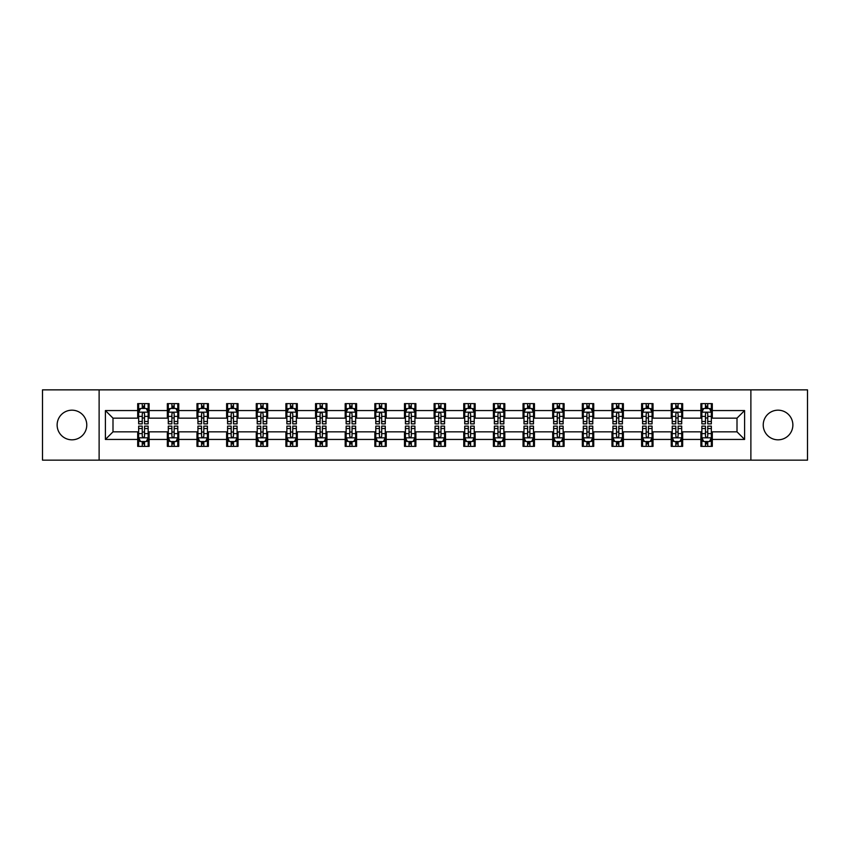 <?xml version="1.0" encoding="UTF-8"?>
<svg xmlns="http://www.w3.org/2000/svg" width="850" height="850" viewBox="0 0 850 850"><rect width="100%" height="100%" fill="white"/><g stroke="black" fill="none" stroke-linecap="round" stroke-linejoin="round"><path stroke-width="1.27" d="M778.048 410.178A14.822 14.822 0 0 0 763.226 425A14.822 14.822 0 0 0 778.048 439.822A14.822 14.822 0 0 0 792.869 425A14.822 14.822 0 0 0 778.048 410.178M71.953 410.178A14.822 14.822 0 0 0 57.131 425A14.822 14.822 0 0 0 71.953 439.822A14.822 14.822 0 0 0 86.774 425A14.822 14.822 0 0 0 71.953 410.178M750.879 460.147L807.5 460.147L807.5 389.853L750.879 389.853L750.879 460.147L99.121 460.147L99.121 389.853L42.5 389.853L42.5 460.147L99.121 460.147M750.879 389.853L99.121 389.853M712.3 410.561L712.3 403.623L700.899 403.623L700.899 410.561L682.656 410.561L682.656 403.623L671.256 403.623L671.256 410.561L653.023 410.561L653.023 403.623L641.612 403.623L641.612 410.561L623.379 410.561L623.379 403.623L611.979 403.623L611.979 410.561L593.736 410.561L593.736 403.623L582.335 403.623L582.335 410.561L564.092 410.561L564.092 403.623L552.691 403.623L552.691 410.561L534.448 410.561L534.448 403.623L523.048 403.623L523.048 410.561L504.804 410.561L504.804 403.623L493.404 403.623L493.404 410.561L475.161 410.561L475.161 403.623L463.76 403.623L463.76 410.561L445.517 410.561L445.517 403.623L434.116 403.623L434.116 410.561L415.884 410.561L415.884 403.623L404.483 403.623L404.483 410.561L386.24 410.561L386.24 403.623L374.839 403.623L374.839 410.561L356.596 410.561L356.596 403.623L345.196 403.623L345.196 410.561L326.953 410.561L326.953 403.623L315.552 403.623L315.552 410.561L297.309 410.561L297.309 403.623L285.908 403.623L285.908 410.561L267.665 410.561L267.665 403.623L256.264 403.623L256.264 410.561L238.021 410.561L238.021 403.623L226.621 403.623L226.621 410.561L208.388 410.561L208.388 403.623L196.977 403.623L196.977 410.561L178.744 410.561L178.744 403.623L167.344 403.623L167.344 410.561L149.101 410.561L149.101 403.623L137.7 403.623L137.7 410.561L105.4 410.561L105.4 439.439L112.997 431.842L137.7 431.842L137.7 446.377L149.101 446.377L149.101 431.842L167.344 431.842L167.344 446.377L178.744 446.377L178.744 431.842L196.977 431.842L196.977 446.377L208.388 446.377L208.388 431.842L226.621 431.842L226.621 446.377L238.021 446.377L238.021 431.842L256.264 431.842L256.264 446.377L267.665 446.377L267.665 431.842L285.908 431.842L285.908 446.377L297.309 446.377L297.309 431.842L315.552 431.842L315.552 446.377L326.953 446.377L326.953 431.842L345.196 431.842L345.196 446.377L356.596 446.377L356.596 431.842L374.839 431.842L374.839 446.377L386.24 446.377L386.24 431.842L404.483 431.842L404.483 446.377L415.884 446.377L415.884 431.842L434.116 431.842L434.116 446.377L445.517 446.377L445.517 431.842L463.76 431.842L463.76 446.377L475.161 446.377L475.161 431.842L493.404 431.842L493.404 446.377L504.804 446.377L504.804 431.842L523.048 431.842L523.048 446.377L534.448 446.377L534.448 431.842L552.691 431.842L552.691 446.377L564.092 446.377L564.092 431.842L582.335 431.842L582.335 446.377L593.736 446.377L593.736 431.842L611.979 431.842L611.979 446.377L623.379 446.377L623.379 431.842L641.612 431.842L641.612 446.377L653.023 446.377L653.023 431.842L671.256 431.842L671.256 446.377L682.656 446.377L682.656 431.842L700.899 431.842L700.899 446.377L712.3 446.377L712.3 431.842L737.003 431.842L737.003 418.158L712.3 418.158L712.3 410.561L744.6 410.561L744.6 439.439L712.3 439.439M700.899 439.439L682.656 439.439M671.256 439.439L653.023 439.439M641.612 439.439L623.379 439.439M611.979 439.439L593.736 439.439M582.335 439.439L564.092 439.439M552.691 439.439L534.448 439.439M523.048 439.439L504.804 439.439M493.404 439.439L475.161 439.439M463.76 439.439L445.517 439.439M434.116 439.439L415.884 439.439M404.483 439.439L386.24 439.439M374.839 439.439L356.596 439.439M345.196 439.439L326.953 439.439M315.552 439.439L297.309 439.439M285.908 439.439L267.665 439.439M256.264 439.439L238.021 439.439M226.621 439.439L208.388 439.439M196.977 439.439L178.744 439.439M167.344 439.439L149.101 439.439M137.7 439.439L105.4 439.439M700.899 410.561L700.899 418.158L682.656 418.158L682.656 410.561M671.256 410.561L671.256 418.158L653.023 418.158L653.023 410.561M641.612 410.561L641.612 418.158L623.379 418.158L623.379 410.561M611.979 410.561L611.979 418.158L593.736 418.158L593.736 410.561M582.335 410.561L582.335 418.158L564.092 418.158L564.092 410.561M552.691 410.561L552.691 418.158L534.448 418.158L534.448 410.561M523.048 410.561L523.048 418.158L504.804 418.158L504.804 410.561M493.404 410.561L493.404 418.158L475.161 418.158L475.161 410.561M463.76 410.561L463.76 418.158L445.517 418.158L445.517 410.561M434.116 410.561L434.116 418.158L415.884 418.158L415.884 410.561M404.483 410.561L404.483 418.158L386.24 418.158L386.24 410.561M374.839 410.561L374.839 418.158L356.596 418.158L356.596 410.561M345.196 410.561L345.196 418.158L326.953 418.158L326.953 410.561M315.552 410.561L315.552 418.158L297.309 418.158L297.309 410.561M285.908 410.561L285.908 418.158L267.665 418.158L267.665 410.561M256.264 410.561L256.264 418.158L238.021 418.158L238.021 410.561M226.621 410.561L226.621 418.158L208.388 418.158L208.388 410.561M196.977 410.561L196.977 418.158L178.744 418.158L178.744 410.561M167.344 410.561L167.344 418.158L149.101 418.158L149.101 410.561M137.7 410.561L137.7 418.158L112.997 418.158L105.4 410.561M112.997 418.158L112.997 431.842M744.6 439.439L737.003 431.842M737.003 418.158L744.6 410.561M137.7 408.372L138.646 408.372M142.258 408.372L144.542 408.372M148.144 408.372L149.101 408.372M137.7 417.966L138.646 417.966M142.258 417.966L144.542 417.966M148.144 417.966L149.101 417.966M137.7 432.034L138.646 432.034M142.258 432.034L144.542 432.034M148.144 432.034L149.101 432.034M137.7 441.628L138.646 441.628M142.258 441.628L144.542 441.628M148.144 441.628L149.101 441.628M167.344 432.034L168.289 432.034M171.902 432.034L174.176 432.034M177.788 432.034L178.744 432.034M167.344 441.628L168.289 441.628M171.902 441.628L174.176 441.628M177.788 441.628L178.744 441.628M167.344 408.372L168.289 408.372M171.902 408.372L174.176 408.372M177.788 408.372L178.744 408.372M167.344 417.966L168.289 417.966M171.902 417.966L174.176 417.966M177.788 417.966L178.744 417.966M196.977 432.034L197.933 432.034M201.546 432.034L203.819 432.034M207.432 432.034L208.388 432.034M196.977 441.628L197.933 441.628M201.546 441.628L203.819 441.628M207.432 441.628L208.388 441.628M196.977 408.372L197.933 408.372M201.546 408.372L203.819 408.372M207.432 408.372L208.388 408.372M196.977 417.966L197.933 417.966M201.546 417.966L203.819 417.966M207.432 417.966L208.388 417.966M226.621 432.034L227.577 432.034M231.189 432.034L233.463 432.034M237.076 432.034L238.021 432.034M226.621 441.628L227.577 441.628M231.189 441.628L233.463 441.628M237.076 441.628L238.021 441.628M226.621 408.372L227.577 408.372M231.189 408.372L233.463 408.372M237.076 408.372L238.021 408.372M226.621 417.966L227.577 417.966M231.189 417.966L233.463 417.966M237.076 417.966L238.021 417.966M256.264 432.034L257.221 432.034M260.822 432.034L263.107 432.034M266.719 432.034L267.665 432.034M256.264 441.628L257.221 441.628M260.822 441.628L263.107 441.628M266.719 441.628L267.665 441.628M256.264 408.372L257.221 408.372M260.822 408.372L263.107 408.372M266.719 408.372L267.665 408.372M256.264 417.966L257.221 417.966M260.822 417.966L263.107 417.966M266.719 417.966L267.665 417.966M285.908 432.034L286.864 432.034M290.466 432.034L292.751 432.034M296.363 432.034L297.309 432.034M285.908 441.628L286.864 441.628M290.466 441.628L292.751 441.628M296.363 441.628L297.309 441.628M285.908 408.372L286.864 408.372M290.466 408.372L292.751 408.372M296.363 408.372L297.309 408.372M285.908 417.966L286.864 417.966M290.466 417.966L292.751 417.966M296.363 417.966L297.309 417.966M315.552 432.034L316.498 432.034M320.11 432.034L322.394 432.034M326.007 432.034L326.953 432.034M315.552 441.628L316.498 441.628M320.11 441.628L322.394 441.628M326.007 441.628L326.953 441.628M315.552 408.372L316.498 408.372M320.11 408.372L322.394 408.372M326.007 408.372L326.953 408.372M315.552 417.966L316.498 417.966M320.11 417.966L322.394 417.966M326.007 417.966L326.953 417.966M345.196 432.034L346.141 432.034M349.754 432.034L352.038 432.034M355.64 432.034L356.596 432.034M345.196 441.628L346.141 441.628M349.754 441.628L352.038 441.628M355.64 441.628L356.596 441.628M345.196 408.372L346.141 408.372M349.754 408.372L352.038 408.372M355.64 408.372L356.596 408.372M345.196 417.966L346.141 417.966M349.754 417.966L352.038 417.966M355.64 417.966L356.596 417.966M374.839 432.034L375.785 432.034M379.397 432.034L381.682 432.034M385.284 432.034L386.24 432.034M374.839 441.628L375.785 441.628M379.397 441.628L381.682 441.628M385.284 441.628L386.24 441.628M374.839 408.372L375.785 408.372M379.397 408.372L381.682 408.372M385.284 408.372L386.24 408.372M374.839 417.966L375.785 417.966M379.397 417.966L381.682 417.966M385.284 417.966L386.24 417.966M404.483 432.034L405.429 432.034M409.041 432.034L411.315 432.034M414.928 432.034L415.884 432.034M404.483 441.628L405.429 441.628M409.041 441.628L411.315 441.628M414.928 441.628L415.884 441.628M404.483 408.372L405.429 408.372M409.041 408.372L411.315 408.372M414.928 408.372L415.884 408.372M404.483 417.966L405.429 417.966M409.041 417.966L411.315 417.966M414.928 417.966L415.884 417.966M434.116 432.034L435.072 432.034M438.685 432.034L440.959 432.034M444.571 432.034L445.517 432.034M434.116 441.628L435.072 441.628M438.685 441.628L440.959 441.628M444.571 441.628L445.517 441.628M434.116 408.372L435.072 408.372M438.685 408.372L440.959 408.372M444.571 408.372L445.517 408.372M434.116 417.966L435.072 417.966M438.685 417.966L440.959 417.966M444.571 417.966L445.517 417.966M463.76 432.034L464.716 432.034M468.318 432.034L470.603 432.034M474.215 432.034L475.161 432.034M463.76 441.628L464.716 441.628M468.318 441.628L470.603 441.628M474.215 441.628L475.161 441.628M463.76 408.372L464.716 408.372M468.318 408.372L470.603 408.372M474.215 408.372L475.161 408.372M463.76 417.966L464.716 417.966M468.318 417.966L470.603 417.966M474.215 417.966L475.161 417.966M493.404 432.034L494.36 432.034M497.962 432.034L500.246 432.034M503.859 432.034L504.804 432.034M493.404 441.628L494.36 441.628M497.962 441.628L500.246 441.628M503.859 441.628L504.804 441.628M493.404 408.372L494.36 408.372M497.962 408.372L500.246 408.372M503.859 408.372L504.804 408.372M493.404 417.966L494.36 417.966M497.962 417.966L500.246 417.966M503.859 417.966L504.804 417.966M523.048 432.034L523.993 432.034M527.606 432.034L529.89 432.034M533.503 432.034L534.448 432.034M523.048 441.628L523.993 441.628M527.606 441.628L529.89 441.628M533.503 441.628L534.448 441.628M523.048 408.372L523.993 408.372M527.606 408.372L529.89 408.372M533.503 408.372L534.448 408.372M523.048 417.966L523.993 417.966M527.606 417.966L529.89 417.966M533.503 417.966L534.448 417.966M552.691 432.034L553.637 432.034M557.249 432.034L559.534 432.034M563.136 432.034L564.092 432.034M552.691 441.628L553.637 441.628M557.249 441.628L559.534 441.628M563.136 441.628L564.092 441.628M552.691 408.372L553.637 408.372M557.249 408.372L559.534 408.372M563.136 408.372L564.092 408.372M552.691 417.966L553.637 417.966M557.249 417.966L559.534 417.966M563.136 417.966L564.092 417.966M582.335 432.034L583.281 432.034M586.893 432.034L589.178 432.034M592.779 432.034L593.736 432.034M582.335 441.628L583.281 441.628M586.893 441.628L589.178 441.628M592.779 441.628L593.736 441.628M582.335 408.372L583.281 408.372M586.893 408.372L589.178 408.372M592.779 408.372L593.736 408.372M582.335 417.966L583.281 417.966M586.893 417.966L589.178 417.966M592.779 417.966L593.736 417.966M611.979 432.034L612.924 432.034M616.537 432.034L618.811 432.034M622.423 432.034L623.379 432.034M611.979 441.628L612.924 441.628M616.537 441.628L618.811 441.628M622.423 441.628L623.379 441.628M611.979 408.372L612.924 408.372M616.537 408.372L618.811 408.372M622.423 408.372L623.379 408.372M611.979 417.966L612.924 417.966M616.537 417.966L618.811 417.966M622.423 417.966L623.379 417.966M641.612 432.034L642.568 432.034M646.181 432.034L648.454 432.034M652.067 432.034L653.023 432.034M641.612 441.628L642.568 441.628M646.181 441.628L648.454 441.628M652.067 441.628L653.023 441.628M641.612 408.372L642.568 408.372M646.181 408.372L648.454 408.372M652.067 408.372L653.023 408.372M641.612 417.966L642.568 417.966M646.181 417.966L648.454 417.966M652.067 417.966L653.023 417.966M671.256 432.034L672.212 432.034M675.824 432.034L678.098 432.034M681.711 432.034L682.656 432.034M671.256 441.628L672.212 441.628M675.824 441.628L678.098 441.628M681.711 441.628L682.656 441.628M671.256 408.372L672.212 408.372M675.824 408.372L678.098 408.372M681.711 408.372L682.656 408.372M671.256 417.966L672.212 417.966M675.824 417.966L678.098 417.966M681.711 417.966L682.656 417.966M700.899 432.034L701.856 432.034M705.457 432.034L707.742 432.034M711.354 432.034L712.3 432.034M700.899 441.628L701.856 441.628M705.457 441.628L707.742 441.628M711.354 441.628L712.3 441.628M700.899 408.372L701.856 408.372M705.457 408.372L707.742 408.372M711.354 408.372L712.3 408.372M700.899 417.966L701.856 417.966M705.457 417.966L707.742 417.966M711.354 417.966L712.3 417.966M144.542 406.098L142.258 406.098M148.144 421.473L144.542 421.473L144.542 423.863L148.144 423.863L148.144 412.271L146.253 408.467L140.548 408.467L138.646 412.271L138.646 423.863L142.258 423.863L142.258 421.473L138.646 421.473M138.646 412.271L138.646 403.623M148.144 412.271L148.144 403.623M142.258 408.467L142.258 403.623M144.542 403.623L144.542 408.467M144.542 421.473L144.542 413.695C143.778 412.229 143.023 412.229 142.258 413.695L142.258 421.473M142.258 443.902L144.542 443.902M138.646 428.527L142.258 428.527L142.258 426.137L138.646 426.137L138.646 437.729L140.548 441.533L146.253 441.533L148.144 437.729L148.144 426.137L144.542 426.137L144.542 428.527L148.144 428.527M148.144 437.729L148.144 446.377M138.646 437.729L138.646 446.377M144.542 441.533L144.542 446.377M142.258 446.377L142.258 441.533M142.258 428.527L142.258 436.305C143.012 437.771 143.778 437.771 144.542 436.305L144.542 428.527M174.176 406.098L171.902 406.098M177.788 421.473L174.176 421.473L174.176 423.863L177.788 423.863L177.788 412.271L175.886 408.467L170.191 408.467L168.289 412.271L168.289 423.863L171.902 423.863L171.902 421.473L168.289 421.473M168.289 412.271L168.289 403.623M177.788 412.271L177.788 403.623M171.902 408.467L171.902 403.623M174.176 403.623L174.176 408.467M174.176 421.473L174.176 413.695C173.421 412.229 172.656 412.229 171.902 413.695L171.902 421.473M203.819 406.098L201.546 406.098M207.432 421.473L203.819 421.473L203.819 423.863L207.432 423.863L207.432 412.271L205.53 408.467L199.835 408.467L197.933 412.271L197.933 423.863L201.546 423.863L201.546 421.473L197.933 421.473M197.933 412.271L197.933 403.623M207.432 412.271L207.432 403.623M201.546 408.467L201.546 403.623M203.819 403.623L203.819 408.467M203.819 421.473L203.819 413.695C203.065 412.229 202.3 412.229 201.546 413.695L201.546 421.473M171.902 443.902L174.176 443.902M168.289 428.527L171.902 428.527L171.902 426.137L168.289 426.137L168.289 437.729L170.191 441.533L175.886 441.533L177.788 437.729L177.788 426.137L174.176 426.137L174.176 428.527L177.788 428.527M177.788 437.729L177.788 446.377M168.289 437.729L168.289 446.377M174.176 441.533L174.176 446.377M171.902 446.377L171.902 441.533M171.902 428.527L171.902 436.305C172.656 437.771 173.421 437.771 174.176 436.305L174.176 428.527M201.546 443.902L203.819 443.902M197.933 428.527L201.546 428.527L201.546 426.137L197.933 426.137L197.933 437.729L199.835 441.533L205.53 441.533L207.432 437.729L207.432 426.137L203.819 426.137L203.819 428.527L207.432 428.527M207.432 437.729L207.432 446.377M197.933 437.729L197.933 446.377M203.819 441.533L203.819 446.377M201.546 446.377L201.546 441.533M201.546 428.527L201.546 436.305C202.3 437.771 203.065 437.771 203.819 436.305L203.819 428.527M233.463 406.098L231.189 406.098M237.076 421.473L233.463 421.473L233.463 423.863L237.076 423.863L237.076 412.271L235.174 408.467L229.479 408.467L227.577 412.271L227.577 423.863L231.189 423.863L231.189 421.473L227.577 421.473M227.577 412.271L227.577 403.623M237.076 412.271L237.076 403.623M231.189 408.467L231.189 403.623M233.463 403.623L233.463 408.467M233.463 421.473L233.463 413.695C232.709 412.229 231.944 412.229 231.189 413.695L231.189 421.473M263.107 406.098L260.822 406.098M266.719 421.473L263.107 421.473L263.107 423.863L266.719 423.863L266.719 412.271L264.817 408.467L259.112 408.467L257.221 412.271L257.221 423.863L260.822 423.863L260.822 421.473L257.221 421.473M257.221 412.271L257.221 403.623M266.719 412.271L266.719 403.623M260.822 408.467L260.822 403.623M263.107 403.623L263.107 408.467M263.107 421.473L263.107 413.695C262.352 412.229 261.587 412.229 260.822 413.695L260.822 421.473M292.751 406.098L290.466 406.098M296.363 421.473L292.751 421.473L292.751 423.863L296.363 423.863L296.363 412.271L294.461 408.467L288.756 408.467L286.864 412.271L286.864 423.863L290.466 423.863L290.466 421.473L286.864 421.473M286.864 412.271L286.864 403.623M296.363 412.271L296.363 403.623M290.466 408.467L290.466 403.623M292.751 403.623L292.751 408.467M292.751 421.473L292.751 413.695C291.986 412.229 291.231 412.229 290.466 413.695L290.466 421.473M231.189 443.902L233.463 443.902M227.577 428.527L231.189 428.527L231.189 426.137L227.577 426.137L227.577 437.729L229.479 441.533L235.174 441.533L237.076 437.729L237.076 426.137L233.463 426.137L233.463 428.527L237.076 428.527M237.076 437.729L237.076 446.377M227.577 437.729L227.577 446.377M233.463 441.533L233.463 446.377M231.189 446.377L231.189 441.533M231.189 428.527L231.189 436.305C231.944 437.771 232.709 437.771 233.463 436.305L233.463 428.527M260.822 443.902L263.107 443.902M257.221 428.527L260.822 428.527L260.822 426.137L257.221 426.137L257.221 437.729L259.112 441.533L264.817 441.533L266.719 437.729L266.719 426.137L263.107 426.137L263.107 428.527L266.719 428.527M266.719 437.729L266.719 446.377M257.221 437.729L257.221 446.377M263.107 441.533L263.107 446.377M260.822 446.377L260.822 441.533M260.822 428.527L260.822 436.305C261.587 437.771 262.342 437.771 263.107 436.305L263.107 428.527M290.466 443.902L292.751 443.902M286.864 428.527L290.466 428.527L290.466 426.137L286.864 426.137L286.864 437.729L288.756 441.533L294.461 441.533L296.363 437.729L296.363 426.137L292.751 426.137L292.751 428.527L296.363 428.527M296.363 437.729L296.363 446.377M286.864 437.729L286.864 446.377M292.751 441.533L292.751 446.377M290.466 446.377L290.466 441.533M290.466 428.527L290.466 436.305C291.231 437.771 291.986 437.771 292.751 436.305L292.751 428.527M320.11 443.902L322.394 443.902M316.498 428.527L320.11 428.527L320.11 426.137L316.498 426.137L316.498 437.729L318.399 441.533L324.105 441.533L326.007 437.729L326.007 426.137L322.394 426.137L322.394 428.527L326.007 428.527M326.007 437.729L326.007 446.377M316.498 437.729L316.498 446.377M322.394 441.533L322.394 446.377M320.11 446.377L320.11 441.533M320.11 428.527L320.11 436.305C320.875 437.771 321.629 437.771 322.394 436.305L322.394 428.527M349.754 443.902L352.038 443.902M346.141 428.527L349.754 428.527L349.754 426.137L346.141 426.137L346.141 437.729L348.043 441.533L353.749 441.533L355.64 437.729L355.64 426.137L352.038 426.137L352.038 428.527L355.64 428.527M355.64 437.729L355.64 446.377M346.141 437.729L346.141 446.377M352.038 441.533L352.038 446.377M349.754 446.377L349.754 441.533M349.754 428.527L349.754 436.305C350.508 437.771 351.273 437.771 352.038 436.305L352.038 428.527M379.397 443.902L381.682 443.902M375.785 428.527L379.397 428.527L379.397 426.137L375.785 426.137L375.785 437.729L377.687 441.533L383.382 441.533L385.284 437.729L385.284 426.137L381.682 426.137L381.682 428.527L385.284 428.527M385.284 437.729L385.284 446.377M375.785 437.729L375.785 446.377M381.682 441.533L381.682 446.377M379.397 446.377L379.397 441.533M379.397 428.527L379.397 436.305C380.152 437.771 380.917 437.771 381.682 436.305L381.682 428.527M409.041 443.902L411.315 443.902M405.429 428.527L409.041 428.527L409.041 426.137L405.429 426.137L405.429 437.729L407.331 441.533L413.026 441.533L414.928 437.729L414.928 426.137L411.315 426.137L411.315 428.527L414.928 428.527M414.928 437.729L414.928 446.377M405.429 437.729L405.429 446.377M411.315 441.533L411.315 446.377M409.041 446.377L409.041 441.533M409.041 428.527L409.041 436.305C409.796 437.771 410.561 437.771 411.315 436.305L411.315 428.527M438.685 443.902L440.959 443.902M435.072 428.527L438.685 428.527L438.685 426.137L435.072 426.137L435.072 437.729L436.974 441.533L442.669 441.533L444.571 437.729L444.571 426.137L440.959 426.137L440.959 428.527L444.571 428.527M444.571 437.729L444.571 446.377M435.072 437.729L435.072 446.377M440.959 441.533L440.959 446.377M438.685 446.377L438.685 441.533M438.685 428.527L438.685 436.305C439.439 437.771 440.204 437.771 440.959 436.305L440.959 428.527M468.318 443.902L470.603 443.902M464.716 428.527L468.318 428.527L468.318 426.137L464.716 426.137L464.716 437.729L466.618 441.533L472.313 441.533L474.215 437.729L474.215 426.137L470.603 426.137L470.603 428.527L474.215 428.527M474.215 437.729L474.215 446.377M464.716 437.729L464.716 446.377M470.603 441.533L470.603 446.377M468.318 446.377L468.318 441.533M468.318 428.527L468.318 436.305C469.083 437.771 469.837 437.771 470.603 436.305L470.603 428.527M497.962 443.902L500.246 443.902M494.36 428.527L497.962 428.527L497.962 426.137L494.36 426.137L494.36 437.729L496.251 441.533L501.957 441.533L503.859 437.729L503.859 426.137L500.246 426.137L500.246 428.527L503.859 428.527M503.859 437.729L503.859 446.377M494.36 437.729L494.36 446.377M500.246 441.533L500.246 446.377M497.962 446.377L497.962 441.533M497.962 428.527L497.962 436.305C498.727 437.771 499.481 437.771 500.246 436.305L500.246 428.527M527.606 443.902L529.89 443.902M523.993 428.527L527.606 428.527L527.606 426.137L523.993 426.137L523.993 437.729L525.895 441.533L531.601 441.533L533.503 437.729L533.503 426.137L529.89 426.137L529.89 428.527L533.503 428.527M533.503 437.729L533.503 446.377M523.993 437.729L523.993 446.377M529.89 441.533L529.89 446.377M527.606 446.377L527.606 441.533M527.606 428.527L527.606 436.305C528.371 437.771 529.125 437.771 529.89 436.305L529.89 428.527M557.249 443.902L559.534 443.902M553.637 428.527L557.249 428.527L557.249 426.137L553.637 426.137L553.637 437.729L555.539 441.533L561.244 441.533L563.136 437.729L563.136 426.137L559.534 426.137L559.534 428.527L563.136 428.527M563.136 437.729L563.136 446.377M553.637 437.729L553.637 446.377M559.534 441.533L559.534 446.377M557.249 446.377L557.249 441.533M557.249 428.527L557.249 436.305C558.014 437.771 558.769 437.771 559.534 436.305L559.534 428.527M586.893 443.902L589.178 443.902M583.281 428.527L586.893 428.527L586.893 426.137L583.281 426.137L583.281 437.729L585.183 441.533L590.888 441.533L592.779 437.729L592.779 426.137L589.178 426.137L589.178 428.527L592.779 428.527M592.779 437.729L592.779 446.377M583.281 437.729L583.281 446.377M589.178 441.533L589.178 446.377M586.893 446.377L586.893 441.533M586.893 428.527L586.893 436.305C587.648 437.771 588.412 437.771 589.178 436.305L589.178 428.527M616.537 443.902L618.811 443.902M612.924 428.527L616.537 428.527L616.537 426.137L612.924 426.137L612.924 437.729L614.826 441.533L620.521 441.533L622.423 437.729L622.423 426.137L618.811 426.137L618.811 428.527L622.423 428.527M622.423 437.729L622.423 446.377M612.924 437.729L612.924 446.377M618.811 441.533L618.811 446.377M616.537 446.377L616.537 441.533M616.537 428.527L616.537 436.305C617.291 437.771 618.056 437.771 618.811 436.305L618.811 428.527M646.181 443.902L648.454 443.902M642.568 428.527L646.181 428.527L646.181 426.137L642.568 426.137L642.568 437.729L644.47 441.533L650.165 441.533L652.067 437.729L652.067 426.137L648.454 426.137L648.454 428.527L652.067 428.527M652.067 437.729L652.067 446.377M642.568 437.729L642.568 446.377M648.454 441.533L648.454 446.377M646.181 446.377L646.181 441.533M646.181 428.527L646.181 436.305C646.935 437.771 647.7 437.771 648.454 436.305L648.454 428.527M675.824 443.902L678.098 443.902M672.212 428.527L675.824 428.527L675.824 426.137L672.212 426.137L672.212 437.729L674.114 441.533L679.809 441.533L681.711 437.729L681.711 426.137L678.098 426.137L678.098 428.527L681.711 428.527M681.711 437.729L681.711 446.377M672.212 437.729L672.212 446.377M678.098 441.533L678.098 446.377M675.824 446.377L675.824 441.533M675.824 428.527L675.824 436.305C676.579 437.771 677.344 437.771 678.098 436.305L678.098 428.527M705.457 443.902L707.742 443.902M701.856 428.527L705.457 428.527L705.457 426.137L701.856 426.137L701.856 437.729L703.747 441.533L709.452 441.533L711.354 437.729L711.354 426.137L707.742 426.137L707.742 428.527L711.354 428.527M711.354 437.729L711.354 446.377M701.856 437.729L701.856 446.377M707.742 441.533L707.742 446.377M705.457 446.377L705.457 441.533M705.457 428.527L705.457 436.305C706.222 437.771 706.977 437.771 707.742 436.305L707.742 428.527M322.394 406.098L320.11 406.098M326.007 421.473L322.394 421.473L322.394 423.863L326.007 423.863L326.007 412.271L324.105 408.467L318.399 408.467L316.498 412.271L316.498 423.863L320.11 423.863L320.11 421.473L316.498 421.473M316.498 412.271L316.498 403.623M326.007 412.271L326.007 403.623M320.11 408.467L320.11 403.623M322.394 403.623L322.394 408.467M322.394 421.473L322.394 413.695C321.629 412.229 320.875 412.229 320.11 413.695L320.11 421.473M352.038 406.098L349.754 406.098M355.64 421.473L352.038 421.473L352.038 423.863L355.64 423.863L355.64 412.271L353.749 408.467L348.043 408.467L346.141 412.271L346.141 423.863L349.754 423.863L349.754 421.473L346.141 421.473M346.141 412.271L346.141 403.623M355.64 412.271L355.64 403.623M349.754 408.467L349.754 403.623M352.038 403.623L352.038 408.467M352.038 421.473L352.038 413.695C351.273 412.229 350.519 412.229 349.754 413.695L349.754 421.473M381.682 406.098L379.397 406.098M385.284 421.473L381.682 421.473L381.682 423.863L385.284 423.863L385.284 412.271L383.382 408.467L377.687 408.467L375.785 412.271L375.785 423.863L379.397 423.863L379.397 421.473L375.785 421.473M375.785 412.271L375.785 403.623M385.284 412.271L385.284 403.623M379.397 408.467L379.397 403.623M381.682 403.623L381.682 408.467M381.682 421.473L381.682 413.695C380.917 412.229 380.163 412.229 379.397 413.695L379.397 421.473M411.315 406.098L409.041 406.098M414.928 421.473L411.315 421.473L411.315 423.863L414.928 423.863L414.928 412.271L413.026 408.467L407.331 408.467L405.429 412.271L405.429 423.863L409.041 423.863L409.041 421.473L405.429 421.473M405.429 412.271L405.429 403.623M414.928 412.271L414.928 403.623M409.041 408.467L409.041 403.623M411.315 403.623L411.315 408.467M411.315 421.473L411.315 413.695C410.561 412.229 409.796 412.229 409.041 413.695L409.041 421.473M440.959 406.098L438.685 406.098M444.571 421.473L440.959 421.473L440.959 423.863L444.571 423.863L444.571 412.271L442.669 408.467L436.974 408.467L435.072 412.271L435.072 423.863L438.685 423.863L438.685 421.473L435.072 421.473M435.072 412.271L435.072 403.623M444.571 412.271L444.571 403.623M438.685 408.467L438.685 403.623M440.959 403.623L440.959 408.467M440.959 421.473L440.959 413.695C440.204 412.229 439.439 412.229 438.685 413.695L438.685 421.473M470.603 406.098L468.318 406.098M474.215 421.473L470.603 421.473L470.603 423.863L474.215 423.863L474.215 412.271L472.313 408.467L466.618 408.467L464.716 412.271L464.716 423.863L468.318 423.863L468.318 421.473L464.716 421.473M464.716 412.271L464.716 403.623M474.215 412.271L474.215 403.623M468.318 408.467L468.318 403.623M470.603 403.623L470.603 408.467M470.603 421.473L470.603 413.695C469.848 412.229 469.083 412.229 468.318 413.695L468.318 421.473M500.246 406.098L497.962 406.098M503.859 421.473L500.246 421.473L500.246 423.863L503.859 423.863L503.859 412.271L501.957 408.467L496.251 408.467L494.36 412.271L494.36 423.863L497.962 423.863L497.962 421.473L494.36 421.473M494.36 412.271L494.36 403.623M503.859 412.271L503.859 403.623M497.962 408.467L497.962 403.623M500.246 403.623L500.246 408.467M500.246 421.473L500.246 413.695C499.492 412.229 498.727 412.229 497.962 413.695L497.962 421.473M529.89 406.098L527.606 406.098M533.503 421.473L529.89 421.473L529.89 423.863L533.503 423.863L533.503 412.271L531.601 408.467L525.895 408.467L523.993 412.271L523.993 423.863L527.606 423.863L527.606 421.473L523.993 421.473M523.993 412.271L523.993 403.623M533.503 412.271L533.503 403.623M527.606 408.467L527.606 403.623M529.89 403.623L529.89 408.467M529.89 421.473L529.89 413.695C529.125 412.229 528.371 412.229 527.606 413.695L527.606 421.473M559.534 406.098L557.249 406.098M563.136 421.473L559.534 421.473L559.534 423.863L563.136 423.863L563.136 412.271L561.244 408.467L555.539 408.467L553.637 412.271L553.637 423.863L557.249 423.863L557.249 421.473L553.637 421.473M553.637 412.271L553.637 403.623M563.136 412.271L563.136 403.623M557.249 408.467L557.249 403.623M559.534 403.623L559.534 408.467M559.534 421.473L559.534 413.695C558.769 412.229 558.014 412.229 557.249 413.695L557.249 421.473M589.178 406.098L586.893 406.098M592.779 421.473L589.178 421.473L589.178 423.863L592.779 423.863L592.779 412.271L590.888 408.467L585.183 408.467L583.281 412.271L583.281 423.863L586.893 423.863L586.893 421.473L583.281 421.473M583.281 412.271L583.281 403.623M592.779 412.271L592.779 403.623M586.893 408.467L586.893 403.623M589.178 403.623L589.178 408.467M589.178 421.473L589.178 413.695C588.412 412.229 587.658 412.229 586.893 413.695L586.893 421.473M618.811 406.098L616.537 406.098M622.423 421.473L618.811 421.473L618.811 423.863L622.423 423.863L622.423 412.271L620.521 408.467L614.826 408.467L612.924 412.271L612.924 423.863L616.537 423.863L616.537 421.473L612.924 421.473M612.924 412.271L612.924 403.623M622.423 412.271L622.423 403.623M616.537 408.467L616.537 403.623M618.811 403.623L618.811 408.467M618.811 421.473L618.811 413.695C618.056 412.229 617.291 412.229 616.537 413.695L616.537 421.473M648.454 406.098L646.181 406.098M652.067 421.473L648.454 421.473L648.454 423.863L652.067 423.863L652.067 412.271L650.165 408.467L644.47 408.467L642.568 412.271L642.568 423.863L646.181 423.863L646.181 421.473L642.568 421.473M642.568 412.271L642.568 403.623M652.067 412.271L652.067 403.623M646.181 408.467L646.181 403.623M648.454 403.623L648.454 408.467M648.454 421.473L648.454 413.695C647.7 412.229 646.935 412.229 646.181 413.695L646.181 421.473M678.098 406.098L675.824 406.098M681.711 421.473L678.098 421.473L678.098 423.863L681.711 423.863L681.711 412.271L679.809 408.467L674.114 408.467L672.212 412.271L672.212 423.863L675.824 423.863L675.824 421.473L672.212 421.473M672.212 412.271L672.212 403.623M681.711 412.271L681.711 403.623M675.824 408.467L675.824 403.623M678.098 403.623L678.098 408.467M678.098 421.473L678.098 413.695C677.344 412.229 676.579 412.229 675.824 413.695L675.824 421.473M707.742 406.098L705.457 406.098M711.354 421.473L707.742 421.473L707.742 423.863L711.354 423.863L711.354 412.271L709.452 408.467L703.747 408.467L701.856 412.271L701.856 423.863L705.457 423.863L705.457 421.473L701.856 421.473M701.856 412.271L701.856 403.623M711.354 412.271L711.354 403.623M705.457 408.467L705.457 403.623M707.742 403.623L707.742 408.467M707.742 421.473L707.742 413.695C706.987 412.229 706.222 412.229 705.457 413.695L705.457 421.473M148.102 412.176L138.699 412.176M138.646 408.701L140.431 408.701M146.359 408.701L148.144 408.701M142.258 416.383L138.646 416.383M148.144 416.383L144.542 416.383M144.542 407.299L142.258 407.299M138.699 437.824L148.102 437.824M148.144 441.299L146.359 441.299M140.431 441.299L138.646 441.299M144.542 433.617L148.144 433.617M138.646 433.617L142.258 433.617M142.258 442.701L144.542 442.701M177.746 412.176L168.343 412.176M168.289 408.701L170.074 408.701M176.003 408.701L177.788 408.701M171.902 416.383L168.289 416.383M177.788 416.383L174.176 416.383M174.176 407.299L171.902 407.299M207.389 412.176L197.976 412.176M197.933 408.701L199.718 408.701M205.647 408.701L207.432 408.701M201.546 416.383L197.933 416.383M207.432 416.383L203.819 416.383M203.819 407.299L201.546 407.299M168.343 437.824L177.746 437.824M177.788 441.299L176.003 441.299M170.074 441.299L168.289 441.299M174.176 433.617L177.788 433.617M168.289 433.617L171.902 433.617M171.902 442.701L174.176 442.701M197.976 437.824L207.389 437.824M207.432 441.299L205.647 441.299M199.718 441.299L197.933 441.299M203.819 433.617L207.432 433.617M197.933 433.617L201.546 433.617M201.546 442.701L203.819 442.701M237.023 412.176L227.619 412.176M227.577 408.701L229.362 408.701M235.291 408.701L237.076 408.701M231.189 416.383L227.577 416.383M237.076 416.383L233.463 416.383M233.463 407.299L231.189 407.299M266.666 412.176L257.263 412.176M257.221 408.701L259.006 408.701M264.934 408.701L266.719 408.701M260.822 416.383L257.221 416.383M266.719 416.383L263.107 416.383M263.107 407.299L260.822 407.299M296.31 412.176L286.907 412.176M286.864 408.701L288.649 408.701M294.578 408.701L296.363 408.701M290.466 416.383L286.864 416.383M296.363 416.383L292.751 416.383M292.751 407.299L290.466 407.299M227.619 437.824L237.023 437.824M237.076 441.299L235.291 441.299M229.362 441.299L227.577 441.299M233.463 433.617L237.076 433.617M227.577 433.617L231.189 433.617M231.189 442.701L233.463 442.701M257.263 437.824L266.666 437.824M266.719 441.299L264.934 441.299M259.006 441.299L257.221 441.299M263.107 433.617L266.719 433.617M257.221 433.617L260.822 433.617M260.822 442.701L263.107 442.701M286.907 437.824L296.31 437.824M296.363 441.299L294.578 441.299M288.649 441.299L286.864 441.299M292.751 433.617L296.363 433.617M286.864 433.617L290.466 433.617M290.466 442.701L292.751 442.701M316.551 437.824L325.954 437.824M326.007 441.299L324.211 441.299M318.283 441.299L316.498 441.299M322.394 433.617L326.007 433.617M316.498 433.617L320.11 433.617M320.11 442.701L322.394 442.701M346.194 437.824L355.598 437.824M355.64 441.299L353.855 441.299M347.926 441.299L346.141 441.299M352.038 433.617L355.64 433.617M346.141 433.617L349.754 433.617M349.754 442.701L352.038 442.701M375.838 437.824L385.241 437.824M385.284 441.299L383.499 441.299M377.57 441.299L375.785 441.299M381.682 433.617L385.284 433.617M375.785 433.617L379.397 433.617M379.397 442.701L381.682 442.701M405.471 437.824L414.885 437.824M414.928 441.299L413.142 441.299M407.214 441.299L405.429 441.299M411.315 433.617L414.928 433.617M405.429 433.617L409.041 433.617M409.041 442.701L411.315 442.701M435.115 437.824L444.529 437.824M444.571 441.299L442.786 441.299M436.858 441.299L435.072 441.299M440.959 433.617L444.571 433.617M435.072 433.617L438.685 433.617M438.685 442.701L440.959 442.701M464.759 437.824L474.162 437.824M474.215 441.299L472.43 441.299M466.501 441.299L464.716 441.299M470.603 433.617L474.215 433.617M464.716 433.617L468.318 433.617M468.318 442.701L470.603 442.701M494.402 437.824L503.806 437.824M503.859 441.299L502.074 441.299M496.145 441.299L494.36 441.299M500.246 433.617L503.859 433.617M494.36 433.617L497.962 433.617M497.962 442.701L500.246 442.701M524.046 437.824L533.449 437.824M533.503 441.299L531.717 441.299M525.789 441.299L523.993 441.299M529.89 433.617L533.503 433.617M523.993 433.617L527.606 433.617M527.606 442.701L529.89 442.701M553.69 437.824L563.093 437.824M563.136 441.299L561.351 441.299M555.422 441.299L553.637 441.299M559.534 433.617L563.136 433.617M553.637 433.617L557.249 433.617M557.249 442.701L559.534 442.701M583.334 437.824L592.737 437.824M592.779 441.299L590.994 441.299M585.066 441.299L583.281 441.299M589.178 433.617L592.779 433.617M583.281 433.617L586.893 433.617M586.893 442.701L589.178 442.701M612.977 437.824L622.381 437.824M622.423 441.299L620.638 441.299M614.709 441.299L612.924 441.299M618.811 433.617L622.423 433.617M612.924 433.617L616.537 433.617M616.537 442.701L618.811 442.701M642.611 437.824L652.024 437.824M652.067 441.299L650.282 441.299M644.353 441.299L642.568 441.299M648.454 433.617L652.067 433.617M642.568 433.617L646.181 433.617M646.181 442.701L648.454 442.701M672.254 437.824L681.657 437.824M681.711 441.299L679.926 441.299M673.997 441.299L672.212 441.299M678.098 433.617L681.711 433.617M672.212 433.617L675.824 433.617M675.824 442.701L678.098 442.701M701.898 437.824L711.301 437.824M711.354 441.299L709.569 441.299M703.641 441.299L701.856 441.299M707.742 433.617L711.354 433.617M701.856 433.617L705.457 433.617M705.457 442.701L707.742 442.701M325.954 412.176L316.551 412.176M316.498 408.701L318.283 408.701M324.211 408.701L326.007 408.701M320.11 416.383L316.498 416.383M326.007 416.383L322.394 416.383M322.394 407.299L320.11 407.299M355.598 412.176L346.194 412.176M346.141 408.701L347.926 408.701M353.855 408.701L355.64 408.701M349.754 416.383L346.141 416.383M355.64 416.383L352.038 416.383M352.038 407.299L349.754 407.299M385.241 412.176L375.838 412.176M375.785 408.701L377.57 408.701M383.499 408.701L385.284 408.701M379.397 416.383L375.785 416.383M385.284 416.383L381.682 416.383M381.682 407.299L379.397 407.299M414.885 412.176L405.471 412.176M405.429 408.701L407.214 408.701M413.142 408.701L414.928 408.701M409.041 416.383L405.429 416.383M414.928 416.383L411.315 416.383M411.315 407.299L409.041 407.299M444.529 412.176L435.115 412.176M435.072 408.701L436.858 408.701M442.786 408.701L444.571 408.701M438.685 416.383L435.072 416.383M444.571 416.383L440.959 416.383M440.959 407.299L438.685 407.299M474.162 412.176L464.759 412.176M464.716 408.701L466.501 408.701M472.43 408.701L474.215 408.701M468.318 416.383L464.716 416.383M474.215 416.383L470.603 416.383M470.603 407.299L468.318 407.299M503.806 412.176L494.402 412.176M494.36 408.701L496.145 408.701M502.074 408.701L503.859 408.701M497.962 416.383L494.36 416.383M503.859 416.383L500.246 416.383M500.246 407.299L497.962 407.299M533.449 412.176L524.046 412.176M523.993 408.701L525.789 408.701M531.717 408.701L533.503 408.701M527.606 416.383L523.993 416.383M533.503 416.383L529.89 416.383M529.89 407.299L527.606 407.299M563.093 412.176L553.69 412.176M553.637 408.701L555.422 408.701M561.351 408.701L563.136 408.701M557.249 416.383L553.637 416.383M563.136 416.383L559.534 416.383M559.534 407.299L557.249 407.299M592.737 412.176L583.334 412.176M583.281 408.701L585.066 408.701M590.994 408.701L592.779 408.701M586.893 416.383L583.281 416.383M592.779 416.383L589.178 416.383M589.178 407.299L586.893 407.299M622.381 412.176L612.977 412.176M612.924 408.701L614.709 408.701M620.638 408.701L622.423 408.701M616.537 416.383L612.924 416.383M622.423 416.383L618.811 416.383M618.811 407.299L616.537 407.299M652.024 412.176L642.611 412.176M642.568 408.701L644.353 408.701M650.282 408.701L652.067 408.701M646.181 416.383L642.568 416.383M652.067 416.383L648.454 416.383M648.454 407.299L646.181 407.299M681.657 412.176L672.254 412.176M672.212 408.701L673.997 408.701M679.926 408.701L681.711 408.701M675.824 416.383L672.212 416.383M681.711 416.383L678.098 416.383M678.098 407.299L675.824 407.299M711.301 412.176L701.898 412.176M701.856 408.701L703.641 408.701M709.569 408.701L711.354 408.701M705.457 416.383L701.856 416.383M711.354 416.383L707.742 416.383M707.742 407.299L705.457 407.299"/></g></svg>
